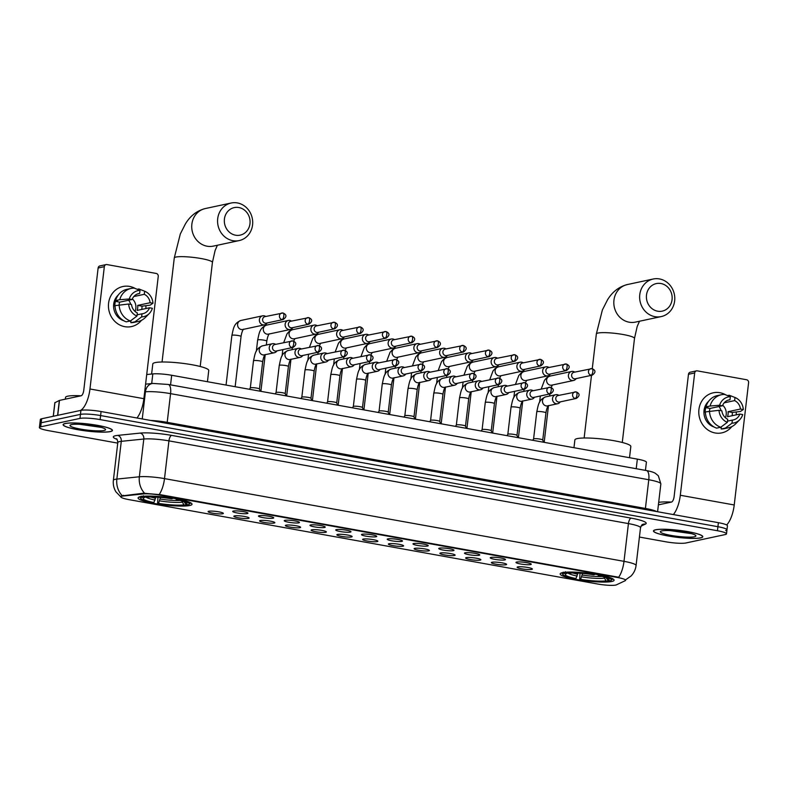 <?xml version="1.0" encoding="UTF-8"?>
<svg xmlns="http://www.w3.org/2000/svg" width="788" height="788" viewBox="0 0 788 788"><rect width="100%" height="100%" fill="white"/><g stroke="black" fill="none" stroke-linecap="round" stroke-linejoin="round"><path stroke-width="1.18" d="M189.691 505.512A27.147 3.92 -173.3 0 0 192.016 504.251A27.147 3.92 -173.3 0 0 170.878 497.898A27.147 3.92 -173.3 0 0 140.412 496.647A27.147 3.92 -173.3 0 0 138.097 497.918A27.147 3.92 -173.3 0 0 159.225 504.261A27.147 3.92 -173.3 0 0 189.691 505.512M611.764 581.505A27.147 3.92 -173.3 0 0 614.088 580.244A27.147 3.92 -173.3 0 0 592.95 573.891A27.147 3.92 -173.3 0 0 562.494 572.64A27.147 3.92 -173.3 0 0 560.17 573.91A27.147 3.92 -173.3 0 0 581.308 580.254A27.147 3.92 -173.3 0 0 611.764 581.505M516.642 562.061A7.683 1.113 6.7 0 1 524.936 562.366A7.683 1.113 6.7 0 1 531.23 564.11A7.683 1.113 6.7 0 1 530.59 564.572A7.683 1.113 6.7 0 1 521.646 564.169A7.683 1.113 6.7 0 1 516.032 562.327A7.683 1.113 6.7 0 1 516.642 562.061M490.894 557.421A7.683 1.113 6.7 0 1 499.188 557.737A7.683 1.113 6.7 0 1 505.482 559.48A7.683 1.113 6.7 0 1 504.842 559.933A7.683 1.113 6.7 0 1 495.898 559.529A7.683 1.113 6.7 0 1 490.274 557.687A7.683 1.113 6.7 0 1 490.894 557.421M465.147 552.792A7.683 1.113 6.7 0 1 473.43 553.097A7.683 1.113 6.7 0 1 479.725 554.841A7.683 1.113 6.7 0 1 479.084 555.304A7.683 1.113 6.7 0 1 470.141 554.9A7.683 1.113 6.7 0 1 464.526 553.058A7.683 1.113 6.7 0 1 465.147 552.792M439.389 548.153A7.683 1.113 6.7 0 1 447.683 548.458A7.683 1.113 6.7 0 1 453.977 550.201A7.683 1.113 6.7 0 1 453.336 550.664A7.683 1.113 6.7 0 1 444.393 550.26A7.683 1.113 6.7 0 1 438.778 548.418A7.683 1.113 6.7 0 1 439.389 548.153M413.641 543.513A7.683 1.113 6.7 0 1 421.935 543.828A7.683 1.113 6.7 0 1 428.219 545.572A7.683 1.113 6.7 0 1 427.579 546.025A7.683 1.113 6.7 0 1 418.635 545.621A7.683 1.113 6.7 0 1 413.02 543.779A7.683 1.113 6.7 0 1 413.641 543.513M387.883 538.884A7.683 1.113 6.7 0 1 396.177 539.189A7.683 1.113 6.7 0 1 402.471 540.932A7.683 1.113 6.7 0 1 401.831 541.386A7.683 1.113 6.7 0 1 392.887 540.982A7.683 1.113 6.7 0 1 387.272 539.15A7.683 1.113 6.7 0 1 387.883 538.884M362.135 534.244A7.683 1.113 6.7 0 1 370.429 534.55A7.683 1.113 6.7 0 1 376.713 536.293A7.683 1.113 6.7 0 1 376.083 536.756A7.683 1.113 6.7 0 1 367.129 536.352A7.683 1.113 6.7 0 1 361.515 534.51A7.683 1.113 6.7 0 1 362.135 534.244M336.377 529.605A7.683 1.113 6.7 0 1 344.671 529.91A7.683 1.113 6.7 0 1 350.965 531.654A7.683 1.113 6.7 0 1 350.325 532.117A7.683 1.113 6.7 0 1 341.381 531.713A7.683 1.113 6.7 0 1 335.767 529.871A7.683 1.113 6.7 0 1 336.377 529.605M310.63 524.966A7.683 1.113 6.7 0 1 318.923 525.281A7.683 1.113 6.7 0 1 325.217 527.024A7.683 1.113 6.7 0 1 324.577 527.477A7.683 1.113 6.7 0 1 315.624 527.073A7.683 1.113 6.7 0 1 310.009 525.232A7.683 1.113 6.7 0 1 310.63 524.966M284.872 520.336A7.683 1.113 6.7 0 1 293.166 520.641A7.683 1.113 6.7 0 1 299.46 522.385A7.683 1.113 6.7 0 1 298.819 522.848A7.683 1.113 6.7 0 1 289.876 522.444A7.683 1.113 6.7 0 1 284.261 520.602A7.683 1.113 6.7 0 1 284.872 520.336M259.124 515.697A7.683 1.113 6.7 0 1 267.418 516.002A7.683 1.113 6.7 0 1 273.712 517.746A7.683 1.113 6.7 0 1 273.072 518.209A7.683 1.113 6.7 0 1 264.128 517.805A7.683 1.113 6.7 0 1 258.503 515.963A7.683 1.113 6.7 0 1 259.124 515.697M233.376 511.057A7.683 1.113 6.7 0 1 241.66 511.363A7.683 1.113 6.7 0 1 247.954 513.116A7.683 1.113 6.7 0 1 247.314 513.569A7.683 1.113 6.7 0 1 238.37 513.165A7.683 1.113 6.7 0 1 232.756 511.323A7.683 1.113 6.7 0 1 233.376 511.057M517.785 566.897A7.683 1.113 6.7 0 1 526.079 567.202A7.683 1.113 6.7 0 1 532.363 568.946A7.683 1.113 6.7 0 1 531.733 569.409A7.683 1.113 6.7 0 1 522.779 569.005A7.683 1.113 6.7 0 1 517.164 567.163A7.683 1.113 6.7 0 1 517.785 566.897M492.027 562.258A7.683 1.113 6.7 0 1 500.321 562.563A7.683 1.113 6.7 0 1 506.615 564.306A7.683 1.113 6.7 0 1 505.975 564.769A7.683 1.113 6.7 0 1 497.031 564.366A7.683 1.113 6.7 0 1 491.416 562.524A7.683 1.113 6.7 0 1 492.027 562.258M466.279 557.618A7.683 1.113 6.7 0 1 474.573 557.924A7.683 1.113 6.7 0 1 480.867 559.677A7.683 1.113 6.7 0 1 480.227 560.13A7.683 1.113 6.7 0 1 471.283 559.726A7.683 1.113 6.7 0 1 465.659 557.884A7.683 1.113 6.7 0 1 466.279 557.618M440.522 552.979A7.683 1.113 6.7 0 1 448.815 553.294A7.683 1.113 6.7 0 1 455.109 555.038A7.683 1.113 6.7 0 1 454.469 555.491A7.683 1.113 6.7 0 1 445.525 555.087A7.683 1.113 6.7 0 1 439.911 553.245A7.683 1.113 6.7 0 1 440.522 552.979M414.774 548.35A7.683 1.113 6.7 0 1 423.067 548.655A7.683 1.113 6.7 0 1 429.361 550.398A7.683 1.113 6.7 0 1 428.721 550.861A7.683 1.113 6.7 0 1 419.777 550.457A7.683 1.113 6.7 0 1 414.153 548.615A7.683 1.113 6.7 0 1 414.774 548.35M389.026 543.71A7.683 1.113 6.7 0 1 397.31 544.015A7.683 1.113 6.7 0 1 403.604 545.759A7.683 1.113 6.7 0 1 402.964 546.222A7.683 1.113 6.7 0 1 394.02 545.818A7.683 1.113 6.7 0 1 388.405 543.976A7.683 1.113 6.7 0 1 389.026 543.71M363.268 539.071A7.683 1.113 6.7 0 1 371.562 539.386A7.683 1.113 6.7 0 1 377.856 541.129A7.683 1.113 6.7 0 1 377.216 541.583A7.683 1.113 6.7 0 1 368.272 541.179A7.683 1.113 6.7 0 1 362.657 539.337A7.683 1.113 6.7 0 1 363.268 539.071M337.52 534.441A7.683 1.113 6.7 0 1 345.814 534.747A7.683 1.113 6.7 0 1 352.098 536.49A7.683 1.113 6.7 0 1 351.458 536.953A7.683 1.113 6.7 0 1 342.514 536.549A7.683 1.113 6.7 0 1 336.9 534.707A7.683 1.113 6.7 0 1 337.52 534.441M311.762 529.802A7.683 1.113 6.7 0 1 320.056 530.107A7.683 1.113 6.7 0 1 326.35 531.851A7.683 1.113 6.7 0 1 325.71 532.314A7.683 1.113 6.7 0 1 316.766 531.91A7.683 1.113 6.7 0 1 311.152 530.068A7.683 1.113 6.7 0 1 311.762 529.802M286.014 525.163A7.683 1.113 6.7 0 1 294.308 525.468A7.683 1.113 6.7 0 1 300.592 527.211A7.683 1.113 6.7 0 1 299.962 527.674A7.683 1.113 6.7 0 1 291.008 527.27A7.683 1.113 6.7 0 1 285.394 525.429A7.683 1.113 6.7 0 1 286.014 525.163M260.257 520.523A7.683 1.113 6.7 0 1 268.55 520.838A7.683 1.113 6.7 0 1 274.845 522.582A7.683 1.113 6.7 0 1 274.204 523.035A7.683 1.113 6.7 0 1 265.261 522.631A7.683 1.113 6.7 0 1 259.646 520.789A7.683 1.113 6.7 0 1 260.257 520.523M234.509 515.894A7.683 1.113 6.7 0 1 242.803 516.199A7.683 1.113 6.7 0 1 249.097 517.943A7.683 1.113 6.7 0 1 248.456 518.405A7.683 1.113 6.7 0 1 239.513 518.002A7.683 1.113 6.7 0 1 233.888 516.16A7.683 1.113 6.7 0 1 234.509 515.894M208.751 511.254A7.683 1.113 6.7 0 1 217.045 511.56A7.683 1.113 6.7 0 1 223.339 513.303A7.683 1.113 6.7 0 1 222.699 513.766A7.683 1.113 6.7 0 1 213.755 513.362A7.683 1.113 6.7 0 1 208.14 511.52A7.683 1.113 6.7 0 1 208.751 511.254M616.462 584.824A13.829 2 6.7 0 1 615.684 585.07A13.829 2 6.7 0 1 597.56 583.997L128.996 499.641A13.829 2 6.7 0 1 120.84 496.834A13.829 2 6.7 0 1 123.184 496.016L143.386 493.948A13.829 2 6.7 0 1 160.358 495.189L617.447 577.486A13.829 2 6.7 0 1 625.603 580.293A13.829 2 6.7 0 1 625.199 580.697L616.462 584.824M146.716 374.527L152.823 373.906A15.366 2.216 6.7 0 1 171.686 375.275L637.344 459.118A15.366 2.216 6.7 0 1 646.396 462.241L645.441 470.367M700.67 537.899A24.842 3.585 -173.3 0 0 702.798 536.736A24.842 3.585 -173.3 0 0 683.452 530.925A24.842 3.585 -173.3 0 0 655.577 529.782A24.842 3.585 -173.3 0 0 653.459 530.935A24.842 3.585 -173.3 0 0 672.794 536.746A24.842 3.585 -173.3 0 0 700.67 537.899M110.32 431.607A24.842 3.585 -173.3 0 0 112.448 430.445A24.842 3.585 -173.3 0 0 93.102 424.634A24.842 3.585 -173.3 0 0 65.227 423.491A24.842 3.585 -173.3 0 0 63.109 424.653A24.842 3.585 -173.3 0 0 82.445 430.455A24.842 3.585 -173.3 0 0 110.32 431.607M725.659 530.541A15.366 2.216 -173.3 0 0 726.969 529.832L727.442 525.803A15.366 2.216 -173.3 0 0 718.39 522.68L101.081 411.533A15.366 2.216 -173.3 0 0 80.928 410.351L41.656 418.763L41.183 422.782A15.366 2.216 -173.3 0 0 39.873 423.501A15.366 2.216 -173.3 0 1 41.183 422.782L80.455 414.38L41.183 422.782L40.71 426.81A15.366 2.216 -173.3 0 0 39.4 427.529A15.366 2.216 -173.3 0 0 48.462 430.652L117.747 443.122M101.081 411.533L100.608 415.562A15.366 2.216 -173.3 0 0 80.455 414.38A15.366 2.216 -173.3 0 1 100.608 415.562L717.917 526.709L100.608 415.562L100.125 419.59A15.366 2.216 -173.3 0 0 79.982 418.408L40.71 426.81M726.969 529.832A15.366 2.216 -173.3 0 0 717.917 526.709A15.366 2.216 -173.3 0 1 726.969 529.832L726.497 533.85A15.366 2.216 -173.3 0 0 717.444 530.738L100.125 419.59M121.382 495.977L143.475 493.219L160.417 494.687L618.678 577.249A17.927 6.934 100.2 0 0 623.997 561.342A20.488 2.955 6.7 0 1 636.074 565.508L640.516 527.753A20.488 2.955 -173.3 0 0 628.43 523.596L168.937 440.866A20.488 2.955 -173.3 0 0 143.8 439.034L121.283 441.329A20.488 2.955 -173.3 0 0 119.559 441.585A20.488 2.955 -173.3 0 0 117.816 442.541C117.382 439.891 116.919 438.64 116.417 438.798M639.423 537.052L665.771 541.789A15.366 2.216 -173.3 0 0 685.915 542.981L725.187 534.569A15.366 2.216 -173.3 0 0 726.497 533.85M41.656 418.763A15.366 2.216 -173.3 0 0 40.346 419.482L39.4 427.529M655.813 529.822A24.586 3.546 -173.3 0 0 653.705 530.964A24.586 3.546 -173.3 0 0 672.854 536.717A24.586 3.546 -173.3 0 0 700.433 537.849A24.586 3.546 -173.3 0 0 702.541 536.707A24.586 3.546 -173.3 0 0 683.403 530.954A24.586 3.546 -173.3 0 0 655.813 529.822M694.395 536.766A17.927 2.591 -173.3 0 0 695.784 535.535A17.927 2.591 -173.3 0 0 680.684 531.555A17.927 2.591 -173.3 0 0 661.851 530.905A17.927 2.591 -173.3 0 0 660.561 531.398A17.927 2.591 -173.3 0 0 673.021 535.741A17.927 2.591 -173.3 0 0 694.395 536.766M670.076 530.59L691.519 533.663M671.366 502.084A25.61 3.694 -173.3 0 0 658.689 502.36M689.086 533.043L674.577 530.876M719.887 392.71A20.488 18.656 -102.1 0 1 725.807 394.896A20.488 18.656 -102.1 0 0 719.887 392.71A20.488 18.656 -102.1 0 0 698.926 409.494A20.488 18.656 -102.1 0 0 715.159 432.976A20.488 18.656 -102.1 0 1 698.808 413.129A20.488 18.656 -102.1 0 1 713.239 392.808A20.488 18.656 -102.1 0 1 719.887 392.71M736.228 412.341A20.488 18.656 -102.1 0 1 736.238 414.843A20.488 18.656 -102.1 0 0 736.228 412.341M731.835 426.613A20.488 18.656 -102.1 0 1 715.159 432.976A20.488 18.656 -102.1 0 0 721.808 432.878L721.808 432.878A20.488 18.656 -102.1 0 0 731.835 426.613M726.664 524.966A20.488 7.919 -79.8 0 0 734.229 504.97L748.6 382.673A2.561 2.334 77.9 0 0 746.571 379.737L697.301 370.862A2.561 2.334 77.9 0 0 694.681 372.96L688.476 374.29L674.114 496.598A5.122 1.98 100.2 0 1 671.455 502.074L658.394 504.862M673.356 514.574A20.488 7.919 -79.8 0 0 680.31 495.268L694.681 372.96M688.476 374.29A2.561 2.334 -102.1 0 1 690.268 372.202L696.464 370.872M718.991 406.529A12.805 11.662 -102.1 0 1 721.138 410.686M724.182 402.835L734.633 400.599A10.244 9.328 -102.1 0 1 740.464 409.031L728.063 411.681A10.244 9.328 77.9 0 1 727.472 416.714L739.873 414.064A10.244 9.328 -102.1 0 1 733.313 419.945A10.244 9.328 -102.1 0 1 732.347 420.093L727.472 421.137M722.695 405.199A10.244 9.328 -102.1 0 1 725.374 417.699M714.125 427.017A14.854 13.524 -102.1 0 1 704.295 415.68A14.854 13.524 -102.1 0 1 708.619 401.299M709.446 411.05A10.244 9.328 77.9 0 1 710.057 408.44L722.458 405.79L719.602 405.268L710.096 406.007L705.959 406.894L707.851 407.229L705.782 407.672A14.854 13.524 -102.1 0 0 705.191 412.705L705.408 412.656M721.01 427.027L721.227 428.977L725.364 428.091L731.983 423.186L732.347 420.093M739.873 414.064L742.729 414.577A13.317 12.125 -102.1 0 1 739.666 419.777L735.746 423.757A16.903 15.396 -102.1 0 1 728.506 427.776L724.369 428.662A16.903 15.396 -102.1 0 1 721.227 428.977M716.578 428.14A16.903 15.396 -102.1 0 1 705.368 411.927L719.011 410.302L721.867 410.824A10.244 9.328 -102.1 0 0 727.698 419.255L727.334 422.348L720.715 427.254L716.578 428.14M705.959 406.894A16.903 15.396 -102.1 0 1 717.297 395.615L721.424 394.729A16.903 15.396 -102.1 0 1 724.566 394.414L730.348 396.669L729.984 399.762L728.082 400.166M728.506 427.776A16.903 15.396 -102.1 0 1 725.364 428.091M720.715 427.254A16.903 15.396 -102.1 0 1 709.505 411.041M710.096 406.007A16.903 15.396 -102.1 0 1 721.424 394.729M739.666 419.777A13.317 12.125 -102.1 0 1 731.983 423.186M727.334 422.348A13.317 12.125 -102.1 0 1 719.011 410.302M719.602 405.268A13.317 12.125 -102.1 0 1 730.348 396.669M722.458 405.79A10.244 9.328 -102.1 0 1 729.018 399.91A10.244 9.328 -102.1 0 1 729.984 399.762M721.434 427.195L720.636 427.372A14.854 13.524 -102.1 0 1 719.099 427.598M732.141 415.719A14.854 13.524 -102.1 0 0 732.338 412.449L740.425 411.464L743.32 409.543L740.464 409.031M734.633 400.599L734.997 397.497L729.215 395.251L727.61 395.596M729.215 395.251A16.903 15.396 -102.1 0 1 729.688 395.428L733.855 397.054M734.997 397.497A13.317 12.125 -102.1 0 1 743.32 409.543M732.338 412.449L728.063 411.681M710.057 408.44L705.782 407.672M65.463 423.53A24.586 3.546 -173.3 0 0 63.355 424.683A24.586 3.546 -173.3 0 0 82.504 430.425A24.586 3.546 -173.3 0 0 110.084 431.568A24.586 3.546 -173.3 0 0 112.192 430.415A24.586 3.546 -173.3 0 0 93.053 424.663A24.586 3.546 -173.3 0 0 65.463 423.53M81.016 395.803A25.61 3.694 -173.3 0 0 67.729 396.187A25.61 3.694 -173.3 0 0 65.532 397.379L65.325 399.161M104.046 430.475A17.927 2.591 -173.3 0 0 105.434 429.243A17.927 2.591 -173.3 0 0 90.334 425.264A17.927 2.591 -173.3 0 0 71.501 424.614A17.927 2.591 -173.3 0 0 70.211 425.106A17.927 2.591 -173.3 0 0 82.671 429.46A17.927 2.591 -173.3 0 0 104.046 430.475M79.726 424.299L101.169 427.372M98.736 426.751L84.227 424.584M660.905 283.513A14.085 12.825 77.9 0 0 646.495 295.057A14.085 12.825 77.9 0 0 657.655 311.201A14.085 12.825 77.9 0 0 672.065 299.657A14.085 12.825 77.9 0 0 660.905 283.513M654.995 316.678A19.207 17.494 -102.1 0 1 639.659 298.071A19.207 17.494 -102.1 0 1 653.193 279.021A19.207 17.494 -102.1 0 1 659.428 278.922A19.207 17.494 -102.1 0 1 674.764 297.539A19.207 17.494 -102.1 0 1 661.23 316.579A19.207 17.494 -102.1 0 1 654.995 316.678M629.514 457.71L630.833 446.481A28.171 4.068 -173.3 0 0 608.897 439.891A28.171 4.068 -173.3 0 0 577.289 438.591A28.171 4.068 -173.3 0 0 574.885 439.901L573.969 447.702M562.248 572.689A25.403 3.664 -173.3 0 0 562.021 573.103A25.403 3.664 -173.3 0 0 562.228 573.664L563.115 574.767A24.379 3.516 -173.3 0 0 575.023 578.747L575.979 578.55L577.84 573.112M606.258 577.722A19.7 2.847 -173.3 0 1 606.159 577.762L608.011 580.431L610.168 580.815A24.379 3.516 -173.3 0 0 611.025 580.401L612.148 579.535A25.403 3.664 -173.3 0 0 612.473 579.032A25.403 3.664 -173.3 0 0 612.355 578.579M563.272 572.157L564.09 573.329A24.379 3.516 -173.3 0 0 563.115 574.767M565.341 571.714L566.158 572.886A24.379 3.516 -173.3 0 1 594.585 574.56L595.127 573.467M599.766 574.304L599.235 575.398A24.379 3.516 -173.3 0 1 611.025 580.401M564.09 573.329L566.247 573.723A22.025 3.182 -173.3 0 0 565.548 574.068A22.025 3.182 -173.3 0 0 575.979 578.55M594.585 574.56L593.63 574.767A22.025 3.182 -173.3 0 0 568.306 573.28L566.158 572.886M608.011 580.431A22.025 3.182 -173.3 0 0 608.819 579.15A22.025 3.182 -173.3 0 0 598.279 575.604L599.235 575.398M567.074 573.053L566.247 573.723M598.279 575.604L597.994 574.708M609.154 580.421L608.1 581.258A24.379 3.516 -173.3 0 1 579.673 579.584L580.007 573.231M579.673 579.584L580.628 579.377A22.025 3.182 -173.3 0 0 605.952 580.864L608.1 581.258M582.549 573.418L580.628 579.377M605.952 580.864L603.618 576.304M238.823 207.52A14.085 12.825 77.9 0 0 224.422 219.064A14.085 12.825 77.9 0 0 235.573 235.208A14.085 12.825 77.9 0 0 249.983 223.664A14.085 12.825 77.9 0 0 238.823 207.52M232.913 240.685A19.207 17.494 -102.1 0 1 217.587 222.078A19.207 17.494 -102.1 0 1 231.111 203.028A19.207 17.494 -102.1 0 1 237.355 202.93A19.207 17.494 -102.1 0 1 252.682 221.546A19.207 17.494 -102.1 0 1 239.158 240.586A19.207 17.494 -102.1 0 1 232.913 240.685M207.441 381.717L208.751 370.488A28.171 4.068 -173.3 0 0 186.825 363.898A28.171 4.068 -173.3 0 0 155.216 362.598A28.171 4.068 -173.3 0 0 152.803 363.908L151.621 374.024M140.166 496.696A25.403 3.664 -173.3 0 0 139.939 497.11A25.403 3.664 -173.3 0 0 140.146 497.671L141.042 498.774A24.379 3.516 -173.3 0 0 152.941 502.754L153.906 502.557L155.758 497.12M184.185 501.729A19.7 2.847 -173.3 0 1 184.087 501.769L185.938 504.438L188.086 504.822A24.379 3.516 -173.3 0 0 188.943 504.409L190.066 503.542A25.403 3.664 -173.3 0 0 190.401 503.039A25.403 3.664 -173.3 0 0 190.272 502.586M141.2 496.164L142.017 497.336A24.379 3.516 -173.3 0 0 141.042 498.774M143.268 495.721L144.086 496.903A24.379 3.516 -173.3 0 1 172.513 498.568L173.045 497.474M177.694 498.311L177.162 499.405A24.379 3.516 -173.3 0 1 188.943 504.409M142.017 497.336L144.165 497.73A22.025 3.182 -173.3 0 0 143.465 498.075A22.025 3.182 -173.3 0 0 153.906 502.557M172.513 498.568L171.557 498.774A22.025 3.182 -173.3 0 0 146.233 497.287L144.086 496.903M185.938 504.438A22.025 3.182 -173.3 0 0 186.746 503.158A22.025 3.182 -173.3 0 0 176.207 499.612L177.162 499.405M145.002 497.061L144.165 497.73M176.207 499.612L175.911 498.715M187.081 504.428L186.027 505.266A24.379 3.516 -173.3 0 1 157.59 503.591L157.935 497.238M157.59 503.591L158.546 503.384A22.025 3.182 -173.3 0 0 183.87 504.881L186.027 505.266M160.466 497.425L158.546 503.384M183.87 504.881L181.536 500.311M574.856 372.084L574.058 371.729A4.61 4.196 77.9 0 0 568.414 375.216A4.61 4.196 77.9 0 0 575.664 379.245L576.255 378.595M591.108 375.196A3.329 1.29 100.2 0 0 592.832 371.641A3.329 1.29 -79.8 0 0 592.083 368.646L573.969 372.271A3.329 3.034 77.9 0 0 574.285 378.801A3.329 3.034 77.9 0 0 575.358 378.782L592.182 375.177C595.915 372.527 595.876 370.35 592.083 368.646A3.329 1.29 -79.8 0 0 591.877 368.656A3.329 3.034 77.9 0 0 588.449 371.975A3.329 3.034 77.9 0 0 592.182 375.177M549.108 367.444L548.31 367.09A4.61 4.196 77.9 0 0 542.666 370.577A4.61 4.196 77.9 0 0 549.916 374.605L550.497 373.955M565.351 370.557A3.329 1.29 100.2 0 0 567.084 367.001A3.329 1.29 -79.8 0 0 566.326 364.017L548.212 367.632A3.329 3.034 77.9 0 0 548.527 374.162A3.329 3.034 77.9 0 0 549.61 374.142L566.434 370.547C570.167 367.888 570.128 365.711 566.326 364.017A3.329 1.29 -79.8 0 0 566.119 364.017A3.329 3.034 77.9 0 0 562.691 367.336A3.329 3.034 77.9 0 0 566.434 370.547M523.36 362.805L522.552 362.45A4.61 4.196 77.9 0 0 516.908 365.947A4.61 4.196 77.9 0 0 524.168 369.966L524.749 369.316M539.603 365.928A3.329 1.29 100.2 0 0 541.326 362.362A3.329 1.29 -79.8 0 0 540.578 359.377L522.464 363.002A3.329 3.034 77.9 0 0 522.779 369.523A3.329 3.034 77.9 0 0 523.853 369.513L540.676 365.908C544.41 363.248 544.38 361.071 540.578 359.377A3.329 1.29 -79.8 0 0 540.371 359.377A3.329 3.034 77.9 0 0 536.943 362.697A3.329 3.034 77.9 0 0 540.676 365.908M497.602 358.176L496.804 357.821A4.61 4.196 77.9 0 0 491.16 361.308A4.61 4.196 77.9 0 0 498.41 365.337L499.001 364.686M513.845 361.288A3.329 1.29 100.2 0 0 515.579 357.732A3.329 1.29 -79.8 0 0 514.82 354.738L496.716 358.363A3.329 3.034 77.9 0 0 497.021 364.893A3.329 3.034 77.9 0 0 498.105 364.874L514.928 361.268C518.662 358.609 518.622 356.432 514.82 354.738A3.329 1.29 -79.8 0 0 514.613 354.748A3.329 3.034 77.9 0 0 511.195 358.067A3.329 3.034 77.9 0 0 514.928 361.268M471.854 353.536L471.047 353.182A4.61 4.196 77.9 0 0 465.403 356.668A4.61 4.196 77.9 0 0 472.662 360.697L473.243 360.047M488.097 356.649A3.329 1.29 100.2 0 0 489.821 353.093A3.329 1.29 -79.8 0 0 489.072 350.099L470.958 353.723A3.329 3.034 77.9 0 0 471.273 360.254A3.329 3.034 77.9 0 0 472.357 360.234L489.181 356.639C492.904 353.979 492.874 351.803 489.072 350.099A3.329 1.29 -79.8 0 0 488.865 350.108A3.329 3.034 77.9 0 0 485.438 353.428A3.329 3.034 77.9 0 0 489.181 356.639M446.097 348.897L445.299 348.542A4.61 4.196 77.9 0 0 439.655 352.029A4.61 4.196 77.9 0 0 446.904 356.058L447.495 355.408M462.339 352.019A3.329 1.29 100.2 0 0 464.073 348.454A3.329 1.29 -79.8 0 0 463.314 345.469L445.21 349.094A3.329 3.034 77.9 0 0 445.516 355.615A3.329 3.034 77.9 0 0 446.599 355.595L463.423 352C467.156 349.34 467.117 347.163 463.314 345.469A3.329 1.29 -79.8 0 0 463.108 345.469A3.329 3.034 77.9 0 0 459.69 348.788A3.329 3.034 77.9 0 0 463.423 352M420.349 344.257L419.541 343.903A4.61 4.196 77.9 0 0 413.897 347.4A4.61 4.196 77.9 0 0 421.156 351.428L421.738 350.768M436.591 347.38A3.329 1.29 100.2 0 0 438.315 343.814A3.329 1.29 -79.8 0 0 437.567 340.83L419.452 344.454A3.329 3.034 77.9 0 0 419.768 350.975A3.329 3.034 77.9 0 0 420.851 350.965L437.675 347.36C441.398 344.701 441.369 342.524 437.567 340.83A3.329 1.29 -79.8 0 0 437.36 340.84A3.329 3.034 77.9 0 0 433.932 344.149A3.329 3.034 77.9 0 0 437.675 347.36M394.591 339.628L393.793 339.273A4.61 4.196 77.9 0 0 388.149 342.76A4.61 4.196 77.9 0 0 395.399 346.789L395.99 346.139M410.844 342.741A3.329 1.29 100.2 0 0 412.567 339.185A3.329 1.29 -79.8 0 0 411.809 336.19L393.704 339.815A3.329 3.034 77.9 0 0 394.01 346.346A3.329 3.034 77.9 0 0 395.093 346.326L411.917 342.721C415.65 340.071 415.611 337.894 411.809 336.19A3.329 1.29 -79.8 0 0 411.612 336.2A3.329 3.034 77.9 0 0 408.184 339.52A3.329 3.034 77.9 0 0 411.917 342.721M368.843 334.989L368.045 334.634A4.61 4.196 77.9 0 0 362.391 338.121A4.61 4.196 77.9 0 0 369.651 342.15L370.232 341.5M385.086 338.101A3.329 1.29 100.2 0 0 386.809 334.545A3.329 1.29 -79.8 0 0 386.061 331.561L367.947 335.176A3.329 3.034 77.9 0 0 368.262 341.706A3.329 3.034 77.9 0 0 369.345 341.687L386.169 338.091C389.902 335.432 389.863 333.255 386.061 331.561A3.329 1.29 -79.8 0 0 385.854 331.561A3.329 3.034 77.9 0 0 382.426 334.88A3.329 3.034 77.9 0 0 386.169 338.091M343.085 330.349L342.288 329.995A4.61 4.196 77.9 0 0 336.643 333.491A4.61 4.196 77.9 0 0 343.893 337.51L344.484 336.86M359.338 333.472A3.329 1.29 100.2 0 0 361.062 329.906A3.329 1.29 -79.8 0 0 360.313 326.921L342.199 330.546A3.329 3.034 77.9 0 0 342.514 337.067A3.329 3.034 77.9 0 0 343.588 337.057L360.411 333.452C364.145 330.793 364.105 328.616 360.313 326.921A3.329 1.29 -79.8 0 0 360.106 326.921A3.329 3.034 77.9 0 0 356.678 330.241A3.329 3.034 77.9 0 0 360.411 333.452M317.337 325.72L316.54 325.355A4.61 4.196 77.9 0 0 310.896 328.852A4.61 4.196 77.9 0 0 318.145 332.881L318.726 332.231M333.58 328.832A3.329 1.29 100.2 0 0 335.314 325.277A3.329 1.29 -79.8 0 0 334.555 322.282L316.441 325.907A3.329 3.034 77.9 0 0 316.756 332.438A3.329 3.034 77.9 0 0 317.84 332.418L334.664 328.813C338.397 326.153 338.357 323.976 334.555 322.282A3.329 1.29 -79.8 0 0 334.348 322.292A3.329 3.034 77.9 0 0 330.921 325.602A3.329 3.034 77.9 0 0 334.664 328.813M291.59 321.08L290.782 320.726A4.61 4.196 77.9 0 0 285.138 324.213A4.61 4.196 77.9 0 0 292.397 328.241L292.978 327.591M307.832 324.193A3.329 1.29 100.2 0 0 309.556 320.637A3.329 1.29 -79.8 0 0 308.807 317.643L290.693 321.268A3.329 3.034 77.9 0 0 291.008 327.798A3.329 3.034 77.9 0 0 292.082 327.778L308.906 324.183C312.639 321.524 312.609 319.347 308.807 317.643A3.329 1.29 -79.8 0 0 308.601 317.653A3.329 3.034 77.9 0 0 305.173 320.972A3.329 3.034 77.9 0 0 308.906 324.183M265.832 316.441L265.034 316.087A4.61 4.196 77.9 0 0 259.39 319.573A4.61 4.196 77.9 0 0 266.639 323.602L267.231 322.952M282.074 319.564A3.329 1.29 100.2 0 0 283.808 315.998A3.329 1.29 -79.8 0 0 283.05 313.013L264.945 316.638A3.329 3.034 77.9 0 0 265.251 323.159A3.329 3.034 77.9 0 0 266.334 323.139L283.158 319.544C286.891 316.884 286.852 314.707 283.05 313.013A3.329 1.29 -79.8 0 0 282.843 313.013A3.329 3.034 77.9 0 0 279.425 316.333A3.329 3.034 77.9 0 0 283.158 319.544M533.584 438.965A4.61 0.67 6.7 0 1 533.604 438.916A4.61 0.67 6.7 0 1 533.978 438.749A4.61 0.67 6.7 0 1 538.992 438.936A4.61 0.67 6.7 0 1 542.735 439.99A4.61 0.67 6.7 0 1 542.745 440.039M558.978 395.33L558.18 394.975A4.61 4.196 77.9 0 0 552.536 398.462A4.61 4.196 77.9 0 0 559.785 402.491L560.376 401.841M575.22 398.452A3.329 1.29 100.2 0 0 576.954 394.886A3.329 1.29 -79.8 0 0 576.195 391.902L558.091 395.527A3.329 3.034 77.9 0 0 558.396 402.047A3.329 3.034 77.9 0 0 559.48 402.038L576.304 398.433C580.037 395.773 579.998 393.596 576.195 391.902A3.329 1.29 -79.8 0 0 575.989 391.902A3.329 3.034 77.9 0 0 572.571 395.221A3.329 3.034 77.9 0 0 576.304 398.433M507.836 434.326A4.61 0.67 6.7 0 1 507.856 434.277A4.61 0.67 6.7 0 1 508.23 434.109A4.61 0.67 6.7 0 1 513.234 434.296A4.61 0.67 6.7 0 1 516.987 435.35A4.61 0.67 6.7 0 1 516.987 435.4M533.23 390.69L532.422 390.336A4.61 4.196 77.9 0 0 526.778 393.833A4.61 4.196 77.9 0 0 534.037 397.861L534.619 397.201M549.472 393.813A3.329 1.29 100.2 0 0 551.196 390.257A3.329 1.29 -79.8 0 0 550.448 387.263L532.333 390.887A3.329 3.034 77.9 0 0 532.649 397.408A3.329 3.034 77.9 0 0 533.732 397.398L550.556 393.793C554.279 391.134 554.25 388.957 550.448 387.263A3.329 1.29 -79.8 0 0 550.241 387.272A3.329 3.034 77.9 0 0 546.813 390.582A3.329 3.034 77.9 0 0 550.556 393.793M482.079 429.687A4.61 0.67 6.7 0 1 482.098 429.647A4.61 0.67 6.7 0 1 482.473 429.47A4.61 0.67 6.7 0 1 487.486 429.667A4.61 0.67 6.7 0 1 491.229 430.711A4.61 0.67 6.7 0 1 491.239 430.77M507.472 386.061L506.674 385.706A4.61 4.196 77.9 0 0 501.03 389.193A4.61 4.196 77.9 0 0 508.28 393.222L508.871 392.572M523.725 389.173A3.329 1.29 100.2 0 0 525.448 385.618A3.329 1.29 -79.8 0 0 524.69 382.623L506.585 386.248A3.329 3.034 77.9 0 0 506.901 392.779A3.329 3.034 77.9 0 0 507.974 392.759L524.798 389.154C528.531 386.504 528.492 384.327 524.69 382.623A3.329 1.29 -79.8 0 0 524.493 382.633A3.329 3.034 77.9 0 0 521.065 385.953A3.329 3.034 77.9 0 0 524.798 389.154M456.331 425.057A4.61 0.67 6.7 0 1 456.351 425.008A4.61 0.67 6.7 0 1 456.725 424.84A4.61 0.67 6.7 0 1 461.729 425.027A4.61 0.67 6.7 0 1 465.481 426.081A4.61 0.67 6.7 0 1 465.481 426.131M481.724 381.422L480.926 381.067A4.61 4.196 77.9 0 0 475.282 384.554A4.61 4.196 77.9 0 0 482.532 388.582L483.113 387.932M497.967 384.534A3.329 1.29 100.2 0 0 499.7 380.978A3.329 1.29 -79.8 0 0 498.942 377.994L480.828 381.609A3.329 3.034 77.9 0 0 481.143 388.139A3.329 3.034 77.9 0 0 482.226 388.12L499.05 384.524C502.783 381.865 502.744 379.688 498.942 377.994A3.329 1.29 -79.8 0 0 498.735 377.994A3.329 3.034 77.9 0 0 495.307 381.313A3.329 3.034 77.9 0 0 499.05 384.524M430.573 420.418A4.61 0.67 6.7 0 1 430.593 420.368A4.61 0.67 6.7 0 1 430.967 420.201A4.61 0.67 6.7 0 1 435.981 420.388A4.61 0.67 6.7 0 1 439.724 421.442A4.61 0.67 6.7 0 1 439.734 421.491L442.925 394.315A4.61 0.67 6.7 0 0 440.462 393.429A4.61 0.67 6.7 0 0 434.168 393.025A4.61 0.67 6.7 0 0 433.774 393.242L430.583 420.388M455.966 376.782L455.168 376.428A4.61 4.196 77.9 0 0 449.524 379.924A4.61 4.196 77.9 0 0 456.774 383.943L457.365 383.293M472.219 379.905A3.329 1.29 100.2 0 0 473.943 376.339A3.329 1.29 -79.8 0 0 473.194 373.354L455.08 376.979A3.329 3.034 77.9 0 0 455.395 383.5A3.329 3.034 77.9 0 0 456.469 383.49L473.293 379.885C477.026 377.225 476.996 375.049 473.194 373.354A3.329 1.29 -79.8 0 0 472.987 373.354A3.329 3.034 77.9 0 0 469.559 376.674A3.329 3.034 77.9 0 0 473.293 379.885M404.825 415.778A4.61 0.67 6.7 0 1 404.845 415.729A4.61 0.67 6.7 0 1 405.219 415.562A4.61 0.67 6.7 0 1 410.223 415.759A4.61 0.67 6.7 0 1 413.976 416.803A4.61 0.67 6.7 0 1 413.986 416.852L417.177 389.676A4.61 0.67 6.7 0 0 414.715 388.789A4.61 0.67 6.7 0 0 408.411 388.385A4.61 0.67 6.7 0 0 408.017 388.602L404.825 415.759M430.218 372.153L429.421 371.798A4.61 4.196 77.9 0 0 423.777 375.285A4.61 4.196 77.9 0 0 431.026 379.314L431.617 378.664M446.461 375.265A3.329 1.29 100.2 0 0 448.195 371.709A3.329 1.29 -79.8 0 0 447.436 368.715L429.322 372.34A3.329 3.034 77.9 0 0 429.637 378.87A3.329 3.034 77.9 0 0 430.721 378.851L447.545 375.246C451.278 372.586 451.238 370.409 447.436 368.715A3.329 1.29 -79.8 0 0 447.229 368.725A3.329 3.034 77.9 0 0 443.802 372.044A3.329 3.034 77.9 0 0 447.545 375.246M404.471 367.513L403.663 367.159A4.61 4.196 77.9 0 0 398.019 370.646A4.61 4.196 77.9 0 0 403.17 375.906L393.123 378.063A4.61 4.196 77.9 0 1 387.952 373.611A4.61 4.196 77.9 0 1 391.193 369.04C383.864 371.985 383.805 377.59 382.269 383.963L379.077 411.119A4.61 0.67 6.7 0 1 379.087 411.1A4.61 0.67 6.7 0 1 379.471 410.932A4.61 0.67 6.7 0 1 384.475 411.119A4.61 0.67 6.7 0 1 388.218 412.173A4.61 0.67 6.7 0 1 388.228 412.222M420.713 370.626A3.329 1.29 100.2 0 0 422.437 367.07A3.329 1.29 -79.8 0 0 421.688 364.086L403.574 367.701A3.329 3.034 77.9 0 0 403.889 374.231A3.329 3.034 77.9 0 0 404.973 374.211L421.797 370.616C425.52 367.957 425.49 365.78 421.688 364.086A3.329 1.29 -79.8 0 0 421.481 364.086A3.329 3.034 77.9 0 0 418.054 367.405A3.329 3.034 77.9 0 0 421.797 370.616M403.17 375.906A4.61 4.196 77.9 0 0 405.278 374.674L405.859 374.024M353.32 406.51A4.61 0.67 6.7 0 1 353.339 406.46A4.61 0.67 6.7 0 1 353.714 406.293A4.61 0.67 6.7 0 1 358.727 406.48A4.61 0.67 6.7 0 1 362.47 407.534A4.61 0.67 6.7 0 1 362.48 407.583M378.713 362.874L377.915 362.519A4.61 4.196 77.9 0 0 372.271 366.006A4.61 4.196 77.9 0 0 379.521 370.035L380.111 369.385M394.955 365.996A3.329 1.29 100.2 0 0 396.689 362.431A3.329 1.29 -79.8 0 0 395.931 359.446L377.826 363.071A3.329 3.034 77.9 0 0 378.132 369.592A3.329 3.034 77.9 0 0 379.215 369.582L396.039 365.977C399.772 363.317 399.733 361.14 395.931 359.446A3.329 1.29 -79.8 0 0 395.724 359.446A3.329 3.034 77.9 0 0 392.306 362.766A3.329 3.034 77.9 0 0 396.039 365.977M327.572 401.87A4.61 0.67 6.7 0 1 327.581 401.821A4.61 0.67 6.7 0 1 327.966 401.653A4.61 0.67 6.7 0 1 332.969 401.841A4.61 0.67 6.7 0 1 336.722 402.895A4.61 0.67 6.7 0 1 336.722 402.944M352.965 358.235L352.157 357.88A4.61 4.196 77.9 0 0 346.513 361.377A4.61 4.196 77.9 0 0 353.773 365.405L354.354 364.745M369.208 361.357A3.329 1.29 100.2 0 0 370.931 357.791A3.329 1.29 -79.8 0 0 370.183 354.807L352.069 358.432A3.329 3.034 77.9 0 0 352.384 364.952A3.329 3.034 77.9 0 0 353.467 364.942L370.291 361.337C374.014 358.678 373.985 356.501 370.183 354.807A3.329 1.29 -79.8 0 0 369.976 354.817A3.329 3.034 77.9 0 0 366.548 358.126A3.329 3.034 77.9 0 0 370.291 361.337M301.814 397.231A4.61 0.67 6.7 0 1 301.834 397.191A4.61 0.67 6.7 0 1 302.208 397.014A4.61 0.67 6.7 0 1 307.221 397.211A4.61 0.67 6.7 0 1 310.964 398.255A4.61 0.67 6.7 0 1 310.974 398.314M327.207 353.605L326.409 353.251A4.61 4.196 77.9 0 0 320.765 356.737A4.61 4.196 77.9 0 0 328.015 360.766L328.606 360.116M343.45 356.718A3.329 1.29 100.2 0 0 345.183 353.162A3.329 1.29 -79.8 0 0 344.425 350.168L326.321 353.792A3.329 3.034 77.9 0 0 326.626 360.323A3.329 3.034 77.9 0 0 327.709 360.303L344.533 356.698C348.266 354.048 348.227 351.872 344.425 350.168A3.329 1.29 -79.8 0 0 344.218 350.177A3.329 3.034 77.9 0 0 340.8 353.497A3.329 3.034 77.9 0 0 344.533 356.698M276.066 392.601A4.61 0.67 6.7 0 1 276.086 392.552A4.61 0.67 6.7 0 1 276.46 392.385A4.61 0.67 6.7 0 1 281.464 392.572A4.61 0.67 6.7 0 1 285.217 393.626A4.61 0.67 6.7 0 1 285.217 393.675L288.408 366.489A4.61 0.67 6.7 0 0 285.955 365.602A4.61 0.67 6.7 0 0 279.651 365.199A4.61 0.67 6.7 0 0 279.257 365.415L276.066 392.572M301.459 348.966L300.652 348.611A4.61 4.196 77.9 0 0 295.007 352.098A4.61 4.196 77.9 0 0 302.267 356.127L302.848 355.477M317.702 352.078A3.329 1.29 100.2 0 0 319.426 348.523A3.329 1.29 -79.8 0 0 318.677 345.538L300.563 349.153A3.329 3.034 77.9 0 0 300.878 355.684A3.329 3.034 77.9 0 0 301.962 355.664L318.785 352.069C322.509 349.409 322.479 347.232 318.677 345.538A3.329 1.29 -79.8 0 0 318.47 345.538A3.329 3.034 77.9 0 0 315.042 348.857A3.329 3.034 77.9 0 0 318.785 352.069M250.308 387.962A4.61 0.67 6.7 0 1 250.328 387.913A4.61 0.67 6.7 0 1 250.702 387.745A4.61 0.67 6.7 0 1 255.716 387.932A4.61 0.67 6.7 0 1 259.459 388.986A4.61 0.67 6.7 0 1 259.469 389.036L262.66 361.859A4.61 0.67 6.7 0 0 260.198 360.973A4.61 0.67 6.7 0 0 253.903 360.569A4.61 0.67 6.7 0 0 253.5 360.786L250.318 387.932M275.701 344.326L274.904 343.972A4.61 4.196 77.9 0 0 269.26 347.469A4.61 4.196 77.9 0 0 276.509 351.487L277.1 350.837M291.954 347.449A3.329 1.29 100.2 0 0 293.678 343.883A3.329 1.29 -79.8 0 0 292.919 340.899L274.815 344.523A3.329 3.034 77.9 0 0 275.13 351.044A3.329 3.034 77.9 0 0 276.204 351.034L293.028 347.429C296.761 344.77 296.721 342.593 292.919 340.899A3.329 1.29 -79.8 0 0 292.722 340.899A3.329 3.034 77.9 0 0 289.294 344.218A3.329 3.034 77.9 0 0 293.028 347.429M129.537 286.418A20.488 18.656 -102.1 0 1 135.457 288.605A20.488 18.656 -102.1 0 0 129.537 286.418A20.488 18.656 -102.1 0 0 108.577 303.213A20.488 18.656 -102.1 0 0 124.809 326.685A20.488 18.656 -102.1 0 1 108.458 306.837A20.488 18.656 -102.1 0 1 122.889 286.527A20.488 18.656 -102.1 0 1 129.537 286.418M145.879 306.049A20.488 18.656 -102.1 0 1 145.888 308.551A20.488 18.656 -102.1 0 0 145.879 306.049M141.485 320.322A20.488 18.656 -102.1 0 1 124.809 326.685A20.488 18.656 -102.1 0 0 131.458 326.587L131.458 326.587A20.488 18.656 -102.1 0 0 141.485 320.322M136.935 417.995A20.488 7.919 -79.8 0 0 143.879 398.689L158.25 276.381A2.561 2.334 77.9 0 0 156.221 273.446L106.951 264.571A2.561 2.334 77.9 0 0 104.331 266.669L98.126 267.999L83.764 390.306A5.122 1.98 100.2 0 1 81.105 395.783L59.494 400.402L57.741 415.315M80.475 410.45A20.488 7.919 -79.8 0 0 89.96 388.976L104.331 266.669M98.126 267.999A2.561 2.334 -102.1 0 1 99.918 265.911L106.114 264.581M54.904 402.707L59.494 400.402M128.641 300.238A12.805 11.662 -102.1 0 1 130.788 304.404M133.832 296.544L144.283 294.308A10.244 9.328 -102.1 0 1 150.114 302.74L137.713 305.389A10.244 9.328 77.9 0 1 137.122 310.423L149.523 307.773A10.244 9.328 -102.1 0 1 142.963 313.654A10.244 9.328 -102.1 0 1 141.998 313.801L137.122 314.845M132.345 298.918A10.244 9.328 -102.1 0 1 135.024 311.408M123.775 320.736A14.854 13.524 -102.1 0 1 113.945 309.389A14.854 13.524 -102.1 0 1 118.269 295.017M119.096 304.759A10.244 9.328 77.9 0 1 119.707 302.149L132.108 299.499L129.252 298.987L119.746 299.716L115.609 300.602L117.501 300.937L115.432 301.38A14.854 13.524 -102.1 0 0 114.841 306.414L115.058 306.374M130.66 320.746L130.877 322.686L135.014 321.799L141.633 316.894L141.998 313.801M149.523 307.773L152.379 308.285A13.317 12.125 -102.1 0 1 149.316 313.486L145.396 317.466A16.903 15.396 -102.1 0 1 138.156 321.494L134.019 322.371A16.903 15.396 -102.1 0 1 130.877 322.686M126.228 321.849A16.903 15.396 -102.1 0 1 115.018 305.636L128.661 304.02L131.517 304.532A10.244 9.328 -102.1 0 0 137.348 312.964L136.984 316.057L130.365 320.962L126.228 321.849M115.609 300.602A16.903 15.396 -102.1 0 1 126.947 289.324L131.074 288.438A16.903 15.396 -102.1 0 1 134.216 288.122L139.998 290.378L139.634 293.471L137.733 293.875M138.156 321.494A16.903 15.396 -102.1 0 1 135.014 321.799M130.365 320.962A16.903 15.396 -102.1 0 1 119.155 304.749M119.746 299.716A16.903 15.396 -102.1 0 1 131.074 288.438M149.316 313.486A13.317 12.125 -102.1 0 1 141.633 316.894M136.984 316.057A13.317 12.125 -102.1 0 1 128.661 304.02M129.252 298.987A13.317 12.125 -102.1 0 1 139.998 290.378M132.108 299.499A10.244 9.328 -102.1 0 1 138.668 293.619A10.244 9.328 -102.1 0 1 139.634 293.471M131.084 320.903L130.286 321.08A14.854 13.524 -102.1 0 1 128.749 321.307M141.791 309.428A14.854 13.524 -102.1 0 0 141.988 306.168L150.075 305.173L152.971 303.252L150.114 302.74M144.283 294.308L144.647 291.215L138.865 288.96L137.26 289.304M138.865 288.96A16.903 15.396 -102.1 0 1 139.338 289.137L143.505 290.762M144.647 291.215A13.317 12.125 -102.1 0 1 152.971 303.252M141.988 306.168L137.713 305.389M119.707 302.149L115.432 301.38M617.447 577.486L617.506 576.983M160.358 495.189L160.417 494.687M143.386 493.948L143.475 493.219M123.184 496.016L123.273 495.278M636.212 468.712L637.344 459.118M170.553 384.869L171.686 375.275M151.69 383.539L152.823 373.906M116.919 439.3A25.61 3.694 6.7 0 1 115.511 435.715A25.61 3.694 6.7 0 1 117.658 435.4L140.166 433.095A25.61 3.694 6.7 0 1 171.597 435.39L631.09 518.12A25.61 3.694 6.7 0 1 645.441 524.069L640.999 526.167M121.401 497.464L115.925 491.83C113.787 488.274 112.93 484.433 113.373 480.296A20.488 2.955 6.7 0 1 115.127 479.34A20.488 2.955 6.7 0 1 116.851 479.084L139.358 476.779A20.488 2.955 6.7 0 1 164.505 478.611L623.997 561.342L628.43 523.596A5.122 1.98 100.2 0 1 631.09 518.12M159.186 494.519A17.927 6.934 -79.8 0 0 164.505 478.611L168.937 440.866A5.122 1.98 100.2 0 1 171.597 435.39M144.559 493.209A17.927 14.873 -95.8 0 1 139.358 476.779L143.8 439.034A5.122 4.245 84.2 0 0 140.166 433.095M625.869 579.692A17.927 17.287 -115.3 0 1 625.662 579.781L631.03 576.018C633.877 573.073 635.561 569.566 636.074 565.508M122.11 495.583A17.927 14.873 -95.8 0 1 116.851 479.084L121.283 441.329A5.122 4.245 84.2 0 0 117.658 435.4M717.444 530.738L718.39 522.68M79.982 418.408L80.928 410.351M645.441 524.069A5.122 4.935 64.7 0 0 642.663 524.473C642.21 524.217 641.501 525.31 640.516 527.753M646.455 470.554A10.244 3.96 100.2 0 1 648.78 479.744L170.572 393.645A20.488 2.955 -173.3 0 0 145.435 391.813A10.244 8.501 -95.8 0 1 152.833 383.431L168.258 384.455L646.455 470.554C650.947 471.411 653.922 472.347 655.389 473.352L658.325 475.755L660.856 483.911A20.488 2.955 -173.3 0 0 648.78 479.744L645.411 508.437A20.488 2.955 6.7 0 1 656.552 511.55M144.677 391.892L145.435 391.813L142.244 418.95M168.258 384.455A10.244 3.96 100.2 0 1 170.572 393.645L167.204 422.338L645.411 508.437A2.561 0.995 -79.8 0 0 645.382 509.54M150.459 420.428A20.488 2.955 6.7 0 1 167.204 422.338A2.561 0.995 -79.8 0 0 167.184 423.442M680.31 495.268L734.229 504.97M592.271 368.685L596.349 333.945L602.377 309.97L607.538 299.804C612.414 291.787 619.013 286.704 627.356 284.547A19.207 17.494 77.9 0 0 613.832 303.597A19.207 17.494 77.9 0 0 629.159 322.203A19.207 17.494 77.9 0 0 635.394 322.115L661.23 316.579M596.349 333.945A19.207 2.768 6.7 0 1 597.994 333.048A19.207 2.768 6.7 0 1 623.18 334.526A19.207 2.768 6.7 0 1 634.498 338.426L637.167 326.567L639.472 321.238M568.365 573.27A19.7 2.847 -173.3 0 0 577.19 576.058M572.797 573.004A18.951 2.738 -173.3 0 0 577.702 574.216M581.84 576.895A19.7 2.847 -173.3 0 0 604.091 578.205M582.352 575.053A18.951 2.738 -173.3 0 0 602.012 576.442M162.052 362.007L174.276 257.952L180.304 233.977L185.466 223.812C190.332 215.794 196.941 210.711 205.284 208.554A19.207 17.494 77.9 0 0 191.75 227.604A19.207 17.494 77.9 0 0 207.086 246.211A19.207 17.494 77.9 0 0 213.321 246.122L239.158 240.586M174.276 257.952A19.207 2.768 6.7 0 1 175.921 257.055A19.207 2.768 6.7 0 1 201.098 258.533A19.207 2.768 6.7 0 1 212.425 262.434L215.085 250.574L217.389 245.245M146.292 497.277A19.7 2.847 -173.3 0 0 155.118 500.065M150.715 497.011A18.951 2.738 -173.3 0 0 155.63 498.223M159.767 500.902A19.7 2.847 -173.3 0 0 182.018 502.212M160.279 499.06A18.951 2.738 -173.3 0 0 179.94 500.449M541.238 388.976L544.518 380.21L547.079 377.413L549.847 376.122A4.61 4.196 77.9 0 0 550.546 385.204A4.61 4.196 77.9 0 0 551.777 385.145L573.565 380.476M515.48 384.347L518.77 375.571L521.321 372.773L524.099 371.493A4.61 4.196 77.9 0 0 524.788 380.565A4.61 4.196 77.9 0 0 526.029 380.505L547.808 375.837M489.732 379.708L493.012 370.931L495.573 368.144L498.341 366.853A4.61 4.196 77.9 0 0 499.04 375.925A4.61 4.196 77.9 0 0 500.272 375.866L522.06 371.207M463.974 375.068L467.264 366.292L469.815 363.504L472.593 362.214A4.61 4.196 77.9 0 0 473.293 371.296A4.61 4.196 77.9 0 0 474.524 371.227L496.302 366.568M438.226 370.439L441.507 361.662L444.068 358.865L446.835 357.575A4.61 4.196 77.9 0 0 447.535 366.656A4.61 4.196 77.9 0 0 448.766 366.597L470.554 361.928M412.469 365.799L415.759 357.023L418.31 354.226L421.087 352.945A4.61 4.196 77.9 0 0 421.787 362.017A4.61 4.196 77.9 0 0 423.018 361.958L444.806 357.299M386.721 361.16L390.011 352.384L392.562 349.596L395.34 348.306A4.61 4.196 77.9 0 0 396.029 357.378A4.61 4.196 77.9 0 0 397.26 357.319L419.049 352.66M360.963 356.521L364.253 347.754L366.804 344.957L369.582 343.666A4.61 4.196 77.9 0 0 370.281 352.748A4.61 4.196 77.9 0 0 371.512 352.679L393.301 348.02M335.215 351.891L338.505 343.115L341.056 340.317L343.834 339.037A4.61 4.196 77.9 0 0 344.523 348.109A4.61 4.196 77.9 0 0 345.765 348.05L367.543 343.381M309.467 347.252L312.747 338.476L315.308 335.688L318.076 334.398A4.61 4.196 77.9 0 0 318.776 343.469A4.61 4.196 77.9 0 0 320.007 343.41L341.795 338.751M283.71 342.613L286.999 333.836L289.551 331.049L292.328 329.758A4.61 4.196 77.9 0 0 293.018 338.84A4.61 4.196 77.9 0 0 294.259 338.771L316.037 334.112M256.327 351.251L257.646 340.042A4.61 0.67 6.7 0 1 258.04 339.825A4.61 0.67 6.7 0 1 264.344 340.229A4.61 0.67 6.7 0 1 266.797 341.115L266.344 345.026M257.646 340.042C259.183 333.669 259.242 328.064 266.571 325.119A4.61 4.196 77.9 0 0 267.27 334.201A4.61 4.196 77.9 0 0 268.501 334.142L290.289 329.473M226.058 385.066L231.889 335.412A4.61 0.67 6.7 0 1 232.283 335.195A4.61 0.67 6.7 0 1 238.587 335.599A4.61 0.67 6.7 0 1 241.049 336.486L235.149 386.701M231.889 335.412C233.435 329.039 233.484 323.425 240.823 320.489A4.61 4.196 77.9 0 0 241.522 329.561A4.61 4.196 77.9 0 0 242.753 329.502L264.532 324.833M533.584 438.936L536.776 411.779A4.61 0.67 6.7 0 1 537.17 411.572A4.61 0.67 6.7 0 1 543.474 411.976A4.61 0.67 6.7 0 1 545.936 412.863C546.537 409.169 547.384 406.726 548.458 405.524M555.757 394.709L545.71 396.866A4.61 4.196 77.9 0 0 546.409 405.938A4.61 4.196 77.9 0 0 547.64 405.879L557.687 403.732M507.836 434.306L511.028 407.15A4.61 0.67 6.7 0 1 511.422 406.933A4.61 0.67 6.7 0 1 517.726 407.337A4.61 0.67 6.7 0 1 520.178 408.223C520.789 404.53 521.636 402.087 522.71 400.885M529.999 390.08L519.952 392.227A4.61 4.196 77.9 0 0 520.651 401.299A4.61 4.196 77.9 0 0 521.883 401.24L531.93 399.092M481.192 431.006L482.098 429.647L485.27 402.51A4.61 0.67 6.7 0 1 485.664 402.294A4.61 0.67 6.7 0 1 491.968 402.698A4.61 0.67 6.7 0 1 494.431 403.584C495.041 399.89 495.879 397.447 496.952 396.256M504.251 385.44L494.204 387.588A4.61 4.196 77.9 0 0 494.903 396.669A4.61 4.196 77.9 0 0 496.135 396.6L506.182 394.453M455.444 426.367L456.351 425.008L459.522 397.871A4.61 0.67 6.7 0 1 459.916 397.654A4.61 0.67 6.7 0 1 466.22 398.058A4.61 0.67 6.7 0 1 468.683 398.945C469.284 395.261 470.131 392.808 471.204 391.616M478.493 380.801L468.456 382.958A4.61 4.196 77.9 0 0 469.146 392.03A4.61 4.196 77.9 0 0 470.377 391.971L480.424 389.814M452.745 376.171L442.698 378.319A4.61 4.196 77.9 0 0 443.398 387.391A4.61 4.196 77.9 0 0 444.629 387.332L454.676 385.184M426.988 371.532L416.951 373.679A4.61 4.196 77.9 0 0 417.64 382.751A4.61 4.196 77.9 0 0 418.881 382.692L428.918 380.545M382.269 383.963A4.61 0.67 6.7 0 1 382.663 383.746A4.61 0.67 6.7 0 1 388.967 384.15A4.61 0.67 6.7 0 1 391.419 385.036C392.03 381.343 392.867 378.9 393.951 377.708M352.433 407.82L353.339 406.46L356.511 379.324A4.61 0.67 6.7 0 1 356.905 379.117A4.61 0.67 6.7 0 1 363.209 379.511A4.61 0.67 6.7 0 1 365.671 380.407C366.272 376.713 367.119 374.27 368.193 373.069M375.492 362.253L365.445 364.411A4.61 4.196 77.9 0 0 366.134 373.482A4.61 4.196 77.9 0 0 367.375 373.423L377.413 371.276M326.685 403.18L327.581 401.821L330.763 374.694A4.61 0.67 6.7 0 1 331.157 374.477A4.61 0.67 6.7 0 1 337.461 374.881A4.61 0.67 6.7 0 1 339.914 375.768C340.524 372.074 341.362 369.631 342.445 368.429M349.734 357.624L339.687 359.771A4.61 4.196 77.9 0 0 340.386 368.843A4.61 4.196 77.9 0 0 341.618 368.784L351.665 366.637M301.824 397.211L305.005 370.055A4.61 0.67 6.7 0 1 305.399 369.838A4.61 0.67 6.7 0 1 311.703 370.242A4.61 0.67 6.7 0 1 314.166 371.128C314.767 367.435 315.614 364.992 316.687 363.8M323.986 352.985L313.939 355.132A4.61 4.196 77.9 0 0 314.639 364.214A4.61 4.196 77.9 0 0 315.87 364.145L325.917 361.997M298.228 348.345L288.181 350.502A4.61 4.196 77.9 0 0 288.881 359.574A4.61 4.196 77.9 0 0 290.112 359.515L300.159 357.358M272.481 343.706L262.434 345.863A4.61 4.196 77.9 0 0 263.133 354.935A4.61 4.196 77.9 0 0 264.364 354.876L274.411 352.728M89.96 388.976L143.879 398.689M57.593 415.345L59.346 400.452M54.924 402.54L53.318 416.261M113.373 480.296L117.816 442.541M660.856 483.911L657.586 511.737M145.583 384.17L152.833 383.431M653.774 530.462L653.705 530.964M702.6 536.195L702.541 536.707M63.424 424.171L63.355 424.683M112.251 429.903L112.192 430.415M627.356 284.547L653.193 279.021M584.135 438L591.492 375.334M622.274 442.482L634.498 338.426M205.284 208.554L231.111 203.028M200.201 366.489L212.425 262.434M539.603 402.254L540.341 395.98M549.847 376.122L571.635 371.463M544.173 442.344L548.478 405.702M549.62 396.029L549.857 393.941M552.418 385.007L551.157 387.479M513.855 397.615L514.584 391.341M524.099 371.493L545.877 366.824M518.425 437.704L522.73 401.062M523.862 391.39L524.109 389.311M526.66 380.368L525.409 382.84M488.097 392.976L488.836 386.711M498.341 366.853L520.129 362.184M492.667 433.065L496.972 396.423M498.114 386.75L498.361 384.672M500.912 375.728L499.661 378.201M462.349 388.346L463.078 382.072M472.593 362.214L494.371 357.555M466.92 428.436L471.224 391.784M472.357 382.121L472.603 380.033M475.154 371.099L473.903 373.571M436.591 383.707L437.33 377.432M446.835 357.575L468.624 352.916M441.162 423.796L445.476 387.154M446.609 377.482L446.855 375.393M449.406 366.459L448.155 368.932M410.844 379.067L411.582 372.803M421.087 352.945L442.876 348.276M415.414 419.157L419.718 382.515M420.851 372.842L421.097 370.764M423.649 361.82L422.398 364.292M385.086 374.438L385.825 368.163M395.34 348.306L417.118 343.647M389.666 414.527L393.97 377.876M395.103 368.203L395.349 366.125M397.901 357.181L396.65 359.653M359.338 369.799L360.077 363.524M369.582 343.666L391.37 339.007M363.908 409.888L368.213 373.246M369.355 363.573L369.592 361.485M372.143 352.551L370.892 355.024M333.58 365.159L334.319 358.885M343.834 339.037L365.612 334.368M338.16 405.249L342.465 368.607M343.598 358.934L343.844 356.856M346.395 347.912L345.144 350.384M307.832 360.52L308.571 354.255M318.076 334.398L339.864 329.729M312.403 400.609L316.707 363.967M317.85 354.295L318.086 352.216M320.647 343.272L319.386 345.745M282.084 355.89L282.813 349.616M292.328 329.758L314.107 325.099M286.655 395.98L290.959 359.328M292.092 349.665L292.338 347.577M294.889 338.643L293.638 341.115M266.571 325.119L288.359 320.46M260.897 391.341L265.201 354.699M269.329 333.787C268.245 334.979 267.408 337.422 266.797 341.115M240.823 320.489L262.601 315.821M243.571 329.148C242.497 330.349 241.65 332.792 241.049 336.486M533.604 438.916L532.698 440.275M545.936 412.863L542.745 440.019L543.562 442.235M545.71 396.866C538.371 399.802 538.322 405.416 536.776 411.779M507.856 434.277L506.95 435.636M520.178 408.223L516.997 435.38L517.805 437.596M519.952 392.227C512.624 395.162 512.564 400.777 511.028 407.15M491.229 430.711L492.057 432.957M491.239 430.74L494.431 403.584M494.204 387.588C486.876 390.533 486.817 396.137 485.27 402.51M465.481 426.081L466.299 428.317M465.491 426.101L468.683 398.945M468.456 382.958C461.118 385.893 461.059 391.498 459.522 397.871M430.593 420.368L429.696 421.728M445.456 386.977C444.373 388.179 443.536 390.621 442.925 394.315M439.724 421.442L440.551 423.688M442.698 378.319C435.37 381.254 435.311 386.869 433.774 393.242M404.845 415.729L403.939 417.098M419.699 382.347C418.625 383.539 417.778 385.982 417.177 389.676M413.976 416.803L414.793 419.049M416.951 373.679C409.612 376.615 409.563 382.229 408.017 388.602M379.087 411.1L378.191 412.459M391.193 369.04L401.24 366.893M391.419 385.036L388.228 412.193L389.045 414.409M365.671 380.407L362.48 407.554L363.298 409.78M365.445 364.411C358.107 367.346 358.057 372.96 356.511 379.324M339.914 375.768L336.722 402.924L337.54 405.14M339.687 359.771C332.359 362.707 332.3 368.321 330.763 374.694M301.834 397.191L300.927 398.551M310.964 398.255L311.792 400.501M310.974 398.285L314.166 371.128M313.939 355.132C306.601 358.077 306.552 363.682 305.005 370.055M276.086 392.552L275.179 393.911M290.939 359.161C289.866 360.352 289.019 362.805 288.408 366.489M285.217 393.626L286.034 395.862M288.181 350.502C280.853 353.438 280.794 359.042 279.257 365.415M250.328 387.913L249.422 389.272M265.182 354.521C264.108 355.723 263.271 358.166 262.66 361.859M259.459 388.986L260.286 391.232M262.434 345.863C255.105 348.798 255.046 354.413 253.5 360.786M54.855 402.619L53.249 416.281"/></g></svg>
